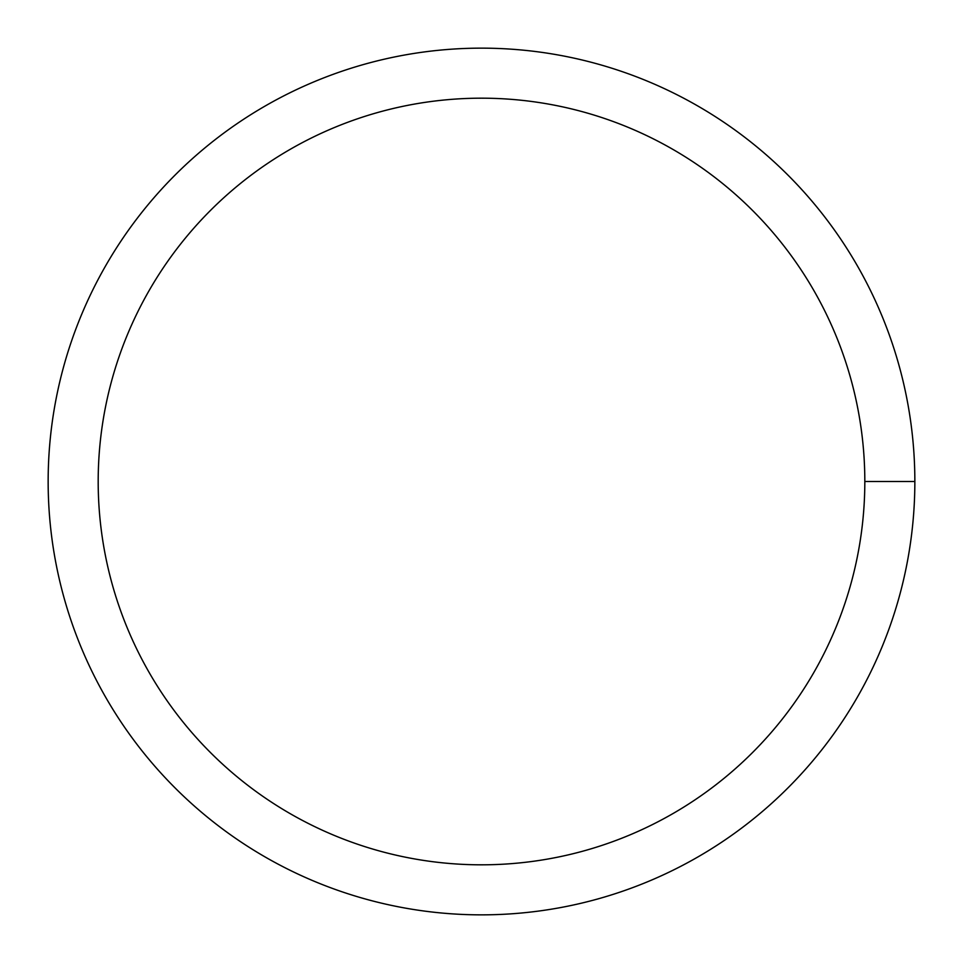 <?xml version="1.0" encoding="UTF-8"?>
<svg xmlns="http://www.w3.org/2000/svg" width="963" height="963" viewBox="0 0 963 963"><rect width="100%" height="100%" fill="white"/><g stroke="black" fill="none" stroke-linecap="round" stroke-linejoin="round"><path stroke-width="1.44" d="M98.19 481.5A383.31 383.31 0 0 1 673.161 149.542A383.31 383.31 0 0 1 673.161 813.458A383.31 383.31 0 0 1 98.19 481.5M48.15 481.5A433.35 433.35 0 0 1 698.175 106.207A433.35 433.35 0 0 1 698.175 856.793A433.35 433.35 0 0 1 48.15 481.5M914.85 481.5L864.81 481.5"/></g></svg>

